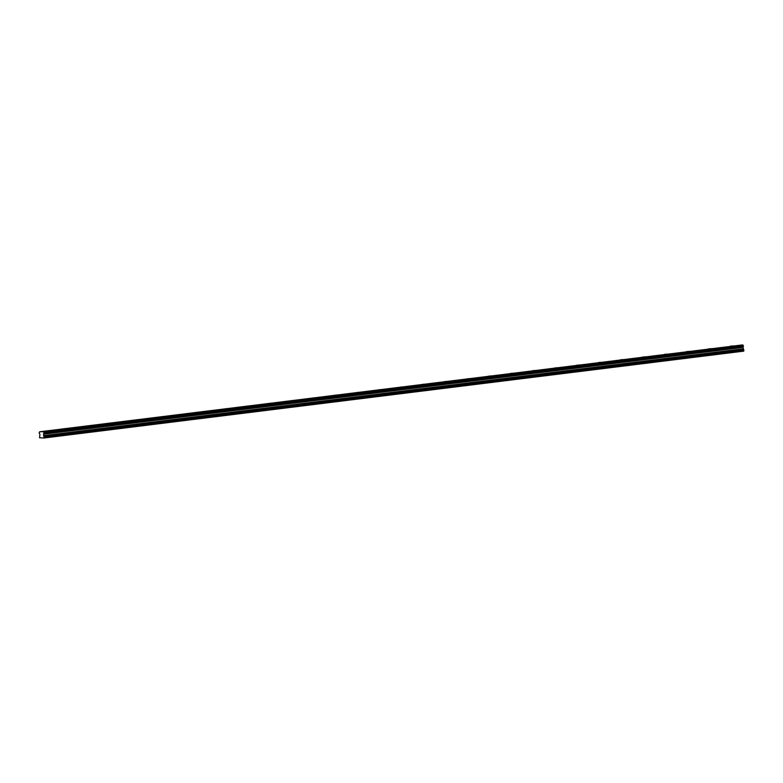<?xml version="1.0" encoding="UTF-8"?>
<svg xmlns="http://www.w3.org/2000/svg" width="783" height="783" viewBox="0 0 783 783"><rect width="100%" height="100%" fill="white"/><g stroke="black" fill="none" stroke-linecap="round" stroke-linejoin="round"><path stroke-width="1.17" d="M49.417 430.63L52.441 430.444L49.417 430.63M730.588 346.115L733.612 345.929L730.588 346.115M708.615 348.846L711.639 348.65L708.615 348.846M686.642 351.567L689.666 351.381L686.642 351.567M664.669 354.298L667.693 354.102L664.669 354.298M642.696 357.019L645.721 356.833L642.696 357.019M620.723 359.749L623.748 359.554L620.723 359.749M598.75 362.47L601.775 362.284L598.75 362.47M576.777 365.201L579.802 365.005L576.777 365.201M554.804 367.922L557.829 367.736L554.804 367.922M532.832 370.653L535.856 370.467L532.832 370.653M510.859 373.383L513.883 373.188L510.859 373.383M488.886 376.104L491.91 375.918L488.886 376.104M466.913 378.835L469.937 378.639L466.913 378.835M444.94 381.556L447.964 381.37L444.94 381.556M422.967 384.287L425.991 384.091L422.967 384.287M400.994 387.008L404.018 386.822L400.994 387.008M379.021 389.738L382.045 389.543L379.021 389.738M357.048 392.459L360.072 392.273L357.048 392.459M335.075 395.19L338.09 394.994L335.075 395.19M313.092 397.911L316.117 397.725L313.092 397.911M291.119 400.642L294.144 400.456L291.119 400.642M269.146 403.372L272.171 403.176L269.146 403.372M247.174 406.093L250.198 405.907L247.174 406.093M225.201 408.824L228.225 408.628L225.201 408.824M203.228 411.545L206.252 411.359L203.228 411.545M181.255 414.276L184.279 414.08L181.255 414.276M159.282 416.996L162.306 416.81L159.282 416.996M137.309 419.727L140.333 419.531L137.309 419.727M115.336 422.448L118.36 422.262L115.336 422.448M93.363 425.179L96.387 424.983L93.363 425.179M71.39 427.9L74.414 427.714L71.39 427.9M44.191 437.932L743.821 350.892L44.161 437.981L39.561 437.775L39.913 434.311L39.15 432.882L39.669 431.785L43.251 431.678L43.858 432.49L743.341 345.704L43.77 432.402M44.161 437.981L743.684 351.146M743.341 345.704L743.4 346.419L43.917 433.205L43.554 435.651L44.337 437.677M43.917 433.205L43.858 432.49M43.486 434.036L742.979 347.251L743.733 349.835L44.249 436.62M44.288 436.718L743.733 349.835M743.772 349.932L743.85 350.833L44.357 437.628M39.669 431.785L742.744 344.892L43.3 431.736M43.329 431.815L742.783 344.951M742.822 345.029L743.263 345.616M43.848 433.293L743.4 346.419M743.341 346.507L742.998 347.153L43.505 433.939M742.744 344.892L43.251 431.678M43.965 432.96L743.459 346.174M743.439 345.939L43.956 432.725M43.594 435.749L743.077 348.964M743.038 348.856L43.554 435.651M43.437 434.203L742.92 347.417M43.456 434.095L742.94 347.309"/></g></svg>
